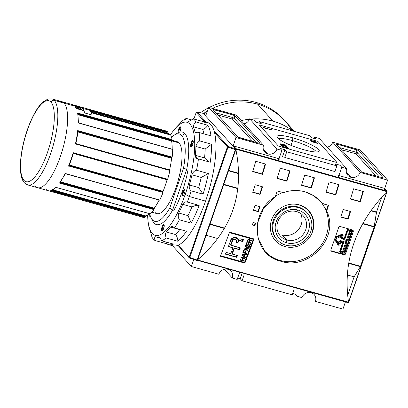 <?xml version="1.0" encoding="UTF-8"?>
<svg xmlns="http://www.w3.org/2000/svg" width="408" height="408" viewBox="0 0 408 408"><rect width="100%" height="100%" fill="white"/><g stroke="black" fill="none" stroke-linecap="round" stroke-linejoin="round"><path stroke-width="0.61" d="M237.686 278.006L240.241 278.725L242.092 280.77L292.21 294.856L294.173 289.18L292.21 294.856L242.092 280.77L244.061 275.094L242.092 280.77L240.241 278.725L242.255 272.911L240.241 278.725L237.686 278.006M311.075 292.674A7.339 6.854 137.8 0 0 301.986 297.605L297.1 296.228L295.244 294.183L292.689 293.464L295.244 294.183L297.1 296.228L301.986 297.605A7.339 6.854 -42.2 0 1 311.075 292.674A7.339 6.854 -42.2 0 1 315.435 301.385L342.934 309.111L345.428 301.91L342.934 309.111L315.435 301.385A7.339 6.854 -42.2 0 0 314.15 294.566M224.375 269.26L232.315 278.021L237.206 279.398L239.7 272.192L237.206 279.398L232.315 278.021L224.375 269.26M231.03 271.208A7.339 6.854 -42.2 0 1 232.315 278.021A7.339 6.854 -42.2 0 0 227.955 269.311A7.339 6.854 137.8 0 0 218.872 274.247A7.339 6.854 -42.2 0 1 227.955 269.311M191.367 266.516L193.8 259.493L191.367 266.516L218.872 274.247L191.367 266.516L172.543 245.733L191.367 266.516M206.152 235.289L217.663 238.522L206.152 235.289M230.989 244.989L230.576 244.871L230.989 244.989M231.703 255.933A4.07 3.805 -42.2 0 1 231.668 255.658A4.07 3.805 -42.2 0 0 231.703 255.933M231.938 253.761A4.07 3.805 -42.2 0 1 232.861 252.353A4.07 3.805 -42.2 0 0 231.938 253.761M232.387 256.127A3.335 3.116 -42.2 0 1 232.29 255.836A3.335 3.116 137.8 0 0 232.387 256.127M209.931 224.369L224.359 228.424L209.931 224.369M223.676 184.681L237.772 188.644L223.676 184.681M228.485 170.794L238.547 173.624L228.485 170.794M281.872 150.414L278.353 160.563L281.872 150.414L280.015 148.369L281.872 150.414L276.981 149.037L281.872 150.414M233.029 146.212L236.033 137.532L263.537 145.263A7.339 6.854 137.8 0 0 264.817 152.077A7.339 6.854 137.8 0 0 267.898 153.974A7.339 6.854 137.8 0 0 276.981 149.037L249.625 118.84L254.51 120.212L249.625 118.84A7.339 6.854 -42.2 0 1 244.117 123.828A7.339 6.854 137.8 0 0 249.625 118.84L276.981 149.037A7.339 6.854 137.8 0 1 267.898 153.974A7.339 6.854 -42.2 0 1 263.537 145.263L236.176 115.061L208.677 107.335L236.176 115.061L263.537 145.263L236.033 137.532L208.677 107.335L236.033 137.532L233.029 146.212M262.854 173.007A4.07 3.805 -42.2 0 1 262.502 172.752A4.07 3.805 -42.2 0 0 262.854 173.007M264.614 165.821A4.07 3.805 -42.2 0 1 265.062 165.755A4.07 3.805 -42.2 0 0 264.614 165.821M263.094 172.217A3.335 3.116 -42.2 0 1 262.747 171.957A3.335 3.116 137.8 0 0 263.094 172.217M264.455 166.337A3.335 3.116 -42.2 0 1 264.909 166.265A3.335 3.116 137.8 0 0 264.455 166.337M346.652 168.621L319.296 138.419L314.405 137.047L319.296 138.419L346.652 168.621A7.339 6.854 137.8 0 0 347.937 175.435A7.339 6.854 137.8 0 0 351.013 177.332A7.339 6.854 137.8 0 0 360.096 172.4L387.6 180.127L360.244 149.93L387.6 180.127L384.647 188.654L387.6 180.127L360.096 172.4L332.739 142.198A7.339 6.854 -42.2 0 1 327.236 147.186A7.339 6.854 137.8 0 0 332.739 142.198L360.244 149.93L332.739 142.198L360.096 172.4A7.339 6.854 137.8 0 1 351.013 177.332A7.339 6.854 -42.2 0 1 346.652 168.621L341.761 167.244L338.247 177.398L341.761 167.244L346.652 168.621M316.261 139.092L314.405 137.047L313.925 138.434L314.405 137.047L316.261 139.092L311.37 137.72L309.519 135.67L259.401 121.589L309.519 135.67L311.37 137.72L316.261 139.092M261.258 123.634L259.401 121.589L258.922 122.976L259.401 121.589L261.258 123.634L256.367 122.262L261.258 123.634M256.367 122.262L254.51 120.212L256.367 122.262M280.015 148.369L284.906 149.741L286.758 151.786L336.875 165.872L334.907 171.549L284.794 157.463L334.907 171.549L336.875 165.872L335.019 163.827L336.875 165.872L286.758 151.786L284.794 157.463L286.758 151.786L284.906 149.741L282.499 156.687L284.906 149.741L280.015 148.369M339.91 165.199L335.019 163.827L339.91 165.199L341.761 167.244L339.91 165.199M311.799 141.714L318.077 143.611L311.799 141.714M286.13 145.493L284.662 145.421L279.939 143.759L282.52 144.335L282.382 144.728L282.52 144.335L283.861 144.519L286.13 145.493L284.662 145.421L279.939 143.759L283.861 144.519L286.181 145.61M282.025 145.763L283.371 146.253L281.428 145.401L282.616 145.437L283.953 146.12L285.274 146.13L287.615 147.135L286.288 147.089L286.906 146.931L285.432 146.314L282.127 145.595L283.371 146.253L281.428 145.401L285.274 146.13L287.666 147.247M286.86 147.227L286.906 146.931L285.432 146.314L282.127 145.595M292.796 137.833A22.302 4.024 19.1 0 0 277.18 137.256A22.302 4.024 19.1 0 0 303.481 149.624A22.302 4.024 19.1 0 0 318.612 151.603A22.302 4.024 19.1 0 0 292.796 137.833A22.302 4.024 -160.9 0 1 318.566 149.471A22.302 4.024 -160.9 0 1 303.481 149.624A22.302 4.024 -160.9 0 1 277.71 137.991A22.302 4.024 -160.9 0 1 292.796 137.833L292.602 140.643A19.951 3.601 19.1 0 0 278.832 139.011A19.951 3.601 -160.9 0 1 292.602 140.643A19.951 3.601 19.1 0 1 316.231 151.96A19.951 3.601 19.1 0 0 292.602 140.643L290.975 145.34M287.834 149.058L288.038 148.18L287.013 147.579L285.518 147.466L284.983 146.875L287.247 147.512L288.731 148.364L288.629 148.65L288.731 148.364C288.91 148.782 288.094 148.736 286.278 148.216L282.474 146.62C282.239 146.309 282.662 146.283 283.749 146.543L284.095 146.768L283.183 146.819L286.085 148.028C287.497 148.441 288.145 148.492 288.038 148.18L287.013 147.579L285.518 147.466L284.983 146.875L287.247 147.512L288.808 148.553M288.731 148.364C288.91 148.782 288.094 148.736 286.278 148.216L282.397 146.446M282.871 147.441L283.127 146.701L286.085 148.028C287.497 148.441 288.145 148.492 288.038 148.18M280.423 144.294L287.033 146.559L280.423 144.294M263.497 127.617L272.131 130.111L265.465 128.234L267.158 129.066L266.144 128.78L263.349 127.454L271.901 129.856L265.465 128.234L267.158 129.066L263.497 127.617M312.701 141.581L317.603 143.091L311.493 141.372L315.415 141.8L310.508 140.291L316.623 142.004L312.701 141.581L317.603 143.091L311.493 141.372L315.415 141.8L310.508 140.291L316.623 142.004L312.701 141.581M239.414 137.746L258.973 143.244L237.874 137.052L212.945 109.533L237.874 137.052L239.414 137.746M212.945 109.533L233.407 115.02L213.848 109.523L213.598 110.252L213.848 109.523L212.945 109.533M233.407 115.02L234.947 115.714L259.876 143.234L234.947 115.714L234.09 118.198L234.947 115.714L233.407 115.02L232.545 117.499L215.934 112.832L232.545 117.499L233.407 115.02M259.876 143.234L258.973 143.244L259.876 143.234M205.668 116.015L208.677 107.335L205.668 116.015M356.857 149.716L337.304 144.218L358.403 150.409L383.331 177.929L358.403 150.409L357.541 152.893L358.403 150.409L356.857 149.716L356 152.194L339.39 147.528L356 152.194A1.336 0.413 -74.3 0 0 355.888 153.785L376.176 176.179L355.888 153.785L341.363 149.705L355.888 153.785A1.336 1.244 -42.2 0 0 357.541 152.893L356 152.194L356.857 149.716M383.331 177.929L362.87 172.441L383.331 177.929M362.87 172.441L361.33 171.748L336.401 144.228L361.33 171.748L362.87 172.441M336.401 144.228L337.304 144.218L337.049 144.947L337.304 144.218L336.401 144.228M347.361 274.972L354.103 276.864L347.692 295.377L354.103 276.864L347.692 295.377L354.103 276.864L360.376 266.654L354.103 276.864L347.361 274.972M348.697 263.369L360.376 266.654L348.697 263.369M352.655 230.851L344.923 253.174L352.655 230.851M374.121 226.965L360.376 266.654L374.121 226.965L362.717 223.757L374.121 226.965L376.436 212.374L374.121 226.965M370.908 210.819L376.436 212.374L381.638 197.339L376.564 212.007L374.248 226.598L360.504 266.281L374.248 226.598L376.564 212.007L381.638 197.339L376.436 212.374L370.908 210.819M384.086 190.276L384.622 188.736L384.086 190.276M231.509 243.607L231.096 243.494L231.509 243.607M339.624 253.179L339.497 253.536L339.624 253.179M312.191 231.494A22.42 20.941 137.8 0 0 308.27 210.671A22.42 20.941 137.8 0 0 292.628 204.107A22.42 20.941 -42.2 0 1 312.191 231.494M343.306 254.113A1.336 1.244 -42.2 0 1 342.817 254.077L331.209 250.813L342.817 254.077A1.336 1.244 -42.2 0 0 343.306 254.113M352.14 229.872A1.336 1.244 -42.2 0 1 352.196 230.857L344.464 253.179L352.196 230.857A1.336 1.244 -42.2 0 0 352.14 229.872M273.839 221.238A20.15 18.824 137.8 0 0 285.814 245.152A20.15 18.824 137.8 0 0 310.753 231.611A20.15 18.824 -42.2 0 0 298.784 207.697A20.15 18.824 -42.2 0 0 273.839 221.238A20.15 18.824 137.8 0 0 277.364 239.955A20.15 18.824 137.8 0 0 295.841 245.254A20.15 18.824 137.8 0 0 310.753 231.611A20.15 18.824 137.8 0 0 307.229 212.899A20.15 18.824 137.8 0 0 288.752 207.596A20.15 18.824 137.8 0 0 273.839 221.238L273.202 220.534A20.15 18.824 137.8 0 1 288.354 206.831A20.15 18.824 137.8 0 1 306.908 212.553A20.15 18.824 137.8 0 0 306.592 212.191A20.15 18.824 137.8 0 0 288.114 206.892A20.15 18.824 137.8 0 0 273.202 220.534A20.15 18.824 137.8 0 0 276.726 239.251M286.625 242.806A17.626 16.463 -42.2 0 1 276.155 221.891A17.626 16.463 -42.2 0 1 297.968 210.049A17.626 16.463 -42.2 0 1 308.438 230.964A17.626 16.463 -42.2 0 1 286.625 242.806A17.626 16.463 -42.2 0 1 276.155 221.891A17.626 16.463 -42.2 0 1 297.968 210.049L296.647 211.609A15.274 14.27 -42.2 0 1 303.052 215.552A15.274 14.27 -42.2 0 1 303.945 233.32A15.274 14.27 -42.2 0 1 286.819 240.001A15.274 14.27 -42.2 0 1 280.413 236.059A15.274 14.27 -42.2 0 1 279.521 218.29A15.274 14.27 -42.2 0 1 296.647 211.609A15.274 14.27 137.8 0 0 277.746 221.876A15.274 14.27 137.8 0 0 286.819 240.001L286.625 242.806A17.626 16.463 -42.2 0 0 308.438 230.964A17.626 16.463 -42.2 0 0 297.968 210.049M282.27 234.977A15.274 14.27 -42.2 0 0 298.299 229.76A15.274 14.27 -42.2 0 0 300.451 213.333A15.274 14.27 -42.2 0 1 298.299 229.76A15.274 14.27 -42.2 0 1 282.27 234.977L286.819 240.001A15.274 14.27 -42.2 0 0 305.725 229.735A15.274 14.27 -42.2 0 0 296.647 211.609M282.474 146.62C282.239 146.309 282.662 146.283 283.749 146.543L284.095 146.768L283.183 146.819M280.643 143.953L282.367 144.437L281.316 143.973L280.577 144.146L281.316 143.973L282.367 144.437L280.531 144.121M282.326 144.713L282.367 144.437M283.075 144.641L285.421 145.294L284.014 144.697L283.019 144.809L284.014 144.697L285.421 145.294L282.968 144.779M285.37 145.595L285.421 145.294M206.157 116.153A0.536 0.5 137.8 0 0 205.816 116.173A0.536 0.5 -42.2 0 1 206.157 116.153M203.189 113.409L206.305 114.179L203.189 113.409L203.709 113.45L205.77 115.724L203.709 113.45M284.891 246.544A22.42 20.941 137.8 0 0 310.029 236.737A22.42 20.941 137.8 0 0 308.718 210.656A22.42 20.941 137.8 0 0 299.319 204.872A22.42 20.941 137.8 0 0 274.181 214.674A22.42 20.941 137.8 0 0 275.492 240.756A22.42 20.941 137.8 0 0 284.891 246.544A22.42 20.941 -42.2 0 1 271.57 219.938A22.42 20.941 -42.2 0 1 299.319 204.872A22.42 20.941 -42.2 0 1 312.64 231.479A22.42 20.941 -42.2 0 1 284.891 246.544M308.458 210.375A22.42 20.941 -42.2 0 1 313.257 221.631A22.42 20.941 137.8 0 0 308.458 210.375M280.077 260.431A37.363 34.904 137.8 0 0 321.795 244.367A37.363 34.904 137.8 0 0 320.204 201.078A37.363 34.904 137.8 0 1 321.795 244.367A37.363 34.904 137.8 0 1 280.077 260.431A37.363 34.904 137.8 0 1 264.838 251.251A37.363 34.904 137.8 0 0 280.077 260.431L280.811 261.242L272.279 257.53L265.251 251.716L258.08 238.491L257.56 222.967L263.69 208.054L275.359 196.59A400.319 123.175 -74.3 0 0 277.18 190.924L283.33 192.653C290.506 190.128 297.682 189.842 304.863 191.786L313.441 195.554L320.637 201.547L322.371 203.623L326.696 211.018C339.879 237.706 308.718 270.754 280.811 261.242C252.052 254.867 248.9 212.15 275.359 196.59A400.319 123.175 -74.3 0 0 277.18 190.924L283.33 192.653C290.506 190.128 297.682 189.842 304.863 191.786C311.982 193.851 317.822 197.793 322.371 203.623L328.517 205.351A400.319 123.175 105.7 0 1 326.696 211.018C339.879 237.706 308.718 270.754 280.811 261.242M223.803 184.314L237.818 188.256L223.803 184.314M210.059 224.002L224.563 228.077L210.059 224.002M244.514 262.431L221.167 255.872L244.514 262.431A400.319 123.175 -74.3 0 0 253.271 239.353A400.319 123.175 105.7 0 1 244.514 262.431M229.923 232.79L253.271 239.353L229.923 232.79M249.502 246.718A400.319 123.175 -74.3 0 0 250.578 243.841L250.114 243.709A400.319 123.175 105.7 0 1 249.232 246.07L247.886 245.692A400.319 123.175 -74.3 0 0 248.691 243.535L248.227 243.408A400.319 123.175 105.7 0 1 247.421 245.565L246.177 245.213A400.319 123.175 -74.3 0 0 247.044 242.903L246.575 242.77A400.319 123.175 105.7 0 1 245.519 245.596L249.502 246.718L245.519 245.596A400.319 123.175 -74.3 0 0 246.575 242.77L247.044 242.903A400.319 123.175 105.7 0 1 246.177 245.213L247.421 245.565A400.319 123.175 -74.3 0 0 248.227 243.408L248.691 243.535A400.319 123.175 105.7 0 1 247.886 245.692L249.232 246.07A400.319 123.175 -74.3 0 0 250.114 243.709L250.578 243.841A400.319 123.175 105.7 0 1 249.502 246.718L245.611 245.356L249.502 246.718M245.193 252.807A400.319 123.175 -74.3 0 0 245.876 251.017L245.412 250.889A400.319 123.175 105.7 0 1 244.729 252.674L243.489 252.328A400.319 123.175 -74.3 0 0 244.264 250.282L243.8 250.155A400.319 123.175 105.7 0 1 242.826 252.705L246.809 253.827A400.319 123.175 -74.3 0 0 247.003 253.317L245.193 252.807L247.003 253.317A400.319 123.175 105.7 0 1 246.809 253.827L242.826 252.705A400.319 123.175 -74.3 0 0 243.8 250.155L244.264 250.282A400.319 123.175 105.7 0 1 243.489 252.328L244.729 252.674A400.319 123.175 -74.3 0 0 245.412 250.889L245.876 251.017A400.319 123.175 105.7 0 1 245.193 252.807L244.871 252.45L245.193 252.807M242.296 260.166A400.319 123.175 -74.3 0 0 243.066 258.188L244.928 258.713A400.319 123.175 -74.3 0 0 245.126 258.203L241.143 257.086A400.319 123.175 105.7 0 1 240.944 257.591L242.602 258.06A400.319 123.175 105.7 0 1 241.832 260.039L240.174 259.57A400.319 123.175 105.7 0 1 239.975 260.08L243.959 261.197A400.319 123.175 -74.3 0 0 244.157 260.692L242.296 260.166L244.157 260.692A400.319 123.175 105.7 0 1 243.959 261.197L239.975 260.08A400.319 123.175 -74.3 0 0 240.174 259.57L241.832 260.039A400.319 123.175 -74.3 0 0 242.602 258.06L240.944 257.591A400.319 123.175 -74.3 0 0 241.143 257.086L245.126 258.203A400.319 123.175 105.7 0 1 244.928 258.713L243.066 258.188A400.319 123.175 105.7 0 1 242.296 260.166L241.975 259.814L242.296 260.166M236.584 240.557L236.013 239.654L233.764 239.21L233.167 239.639L232.341 241.398A400.319 123.175 105.7 0 1 230.872 245.3L230.551 244.943A398.988 122.767 -74.3 0 0 232.019 241.046A398.988 122.767 -74.3 0 1 230.551 244.943L240.317 247.952A400.319 123.175 105.7 0 1 239.639 249.747L234.421 248.278A400.319 123.175 105.7 0 1 232.188 254.097L231.866 253.74A398.988 122.767 -74.3 0 0 234.1 247.921A398.988 122.767 -74.3 0 1 231.866 253.74L237.405 255.561A400.319 123.175 105.7 0 1 236.716 257.341L225.456 254.179A400.319 123.175 -74.3 0 0 226.144 252.399L230.729 253.689A400.319 123.175 -74.3 0 0 232.963 247.87L232.642 247.513A398.988 122.767 105.7 0 1 232.55 247.753A398.988 122.767 105.7 0 0 232.642 247.513L228.47 246.34L232.963 247.87L228.378 246.58A400.319 123.175 -74.3 0 0 230.204 241.745L233.044 237.578L237.828 238.634L238.083 239.669C238.955 238.802 240.011 238.609 241.245 239.083L243.413 239.695A400.319 123.175 105.7 0 1 242.745 241.5L240.587 240.893C239.567 240.49 238.818 240.781 238.333 241.766L237.823 242.969L236.064 242.474L236.538 240.22L236.013 239.654L234.187 239.159L233.167 239.639L232.341 241.398A400.319 123.175 105.7 0 1 230.872 245.3L240.317 247.952A400.319 123.175 105.7 0 1 239.639 249.747L234.421 248.278A400.319 123.175 105.7 0 1 232.188 254.097L237.405 255.561A400.319 123.175 105.7 0 1 236.716 257.341L225.456 254.179A400.319 123.175 -74.3 0 0 226.144 252.399L230.729 253.689A400.319 123.175 -74.3 0 0 232.963 247.87L228.378 246.58A400.319 123.175 -74.3 0 0 230.204 241.745C230.204 237.522 236.977 235.503 238.083 239.669L238.553 239.129L240.103 238.894L243.413 239.695A400.319 123.175 105.7 0 1 242.745 241.5L239.379 240.74L238.507 241.449L237.823 242.969L236.064 242.474L236.467 241.24M245.285 257.795A400.319 123.175 -74.3 0 0 245.489 257.264L244.448 256.54A400.319 123.175 -74.3 0 0 245.05 254.98L246.391 254.918A400.319 123.175 -74.3 0 0 246.595 254.388L242.066 254.684A400.319 123.175 105.7 0 1 241.847 255.265L245.285 257.795L241.847 255.265A400.319 123.175 -74.3 0 0 242.066 254.684L246.595 254.388A400.319 123.175 105.7 0 1 246.391 254.918L245.05 254.98A400.319 123.175 105.7 0 1 244.448 256.54L245.489 257.264A400.319 123.175 105.7 0 1 245.285 257.795L241.526 254.908L245.285 257.795M245.147 249.171L248.992 248.084A400.319 123.175 -74.3 0 0 249.196 247.534L245.213 246.417A400.319 123.175 105.7 0 1 245.019 246.927L248.13 247.804L244.28 248.895A400.319 123.175 105.7 0 1 244.071 249.436L248.054 250.558A400.319 123.175 -74.3 0 0 248.248 250.043L245.147 249.171L248.248 250.043A400.319 123.175 105.7 0 1 248.054 250.558L244.071 249.436A400.319 123.175 -74.3 0 0 244.28 248.895L248.13 247.804L245.019 246.927A400.319 123.175 -74.3 0 0 245.213 246.417L249.196 247.534A400.319 123.175 105.7 0 1 248.992 248.084L245.147 249.171L244.826 248.819L245.147 249.171M249.497 241.516L251.884 240.317A400.319 123.175 -74.3 0 0 252.103 239.72L249.808 240.608L249.721 239.669L249.104 239.216L247.498 240.286A400.319 123.175 105.7 0 1 246.865 242L250.849 243.117A400.319 123.175 -74.3 0 0 251.037 242.607L249.278 242.112A400.319 123.175 -74.3 0 0 249.497 241.516A400.319 123.175 105.7 0 1 249.278 242.112L251.037 242.607A400.319 123.175 105.7 0 1 250.849 243.117L246.865 242A400.319 123.175 -74.3 0 0 247.498 240.286L247.947 239.481L248.64 239.175L249.721 239.669L249.808 240.608L252.103 239.72A400.319 123.175 105.7 0 1 251.884 240.317L250.196 240.817L249.497 241.516L249.181 241.164A398.988 122.767 105.7 0 1 248.957 241.755L249.278 242.112L248.957 241.755A398.988 122.767 105.7 0 0 249.181 241.164L249.497 241.516M198.12 258.483L198.895 258.703L198.12 258.483M231.642 242.046L232.055 242.163L231.642 242.046M250.456 247.335L250.869 247.452L250.456 247.335M233.039 146.227A0.536 0.5 -42.2 0 1 233.641 145.982L279.358 158.829L233.641 145.982A0.536 0.5 137.8 0 0 233.039 146.227M278.72 160.665L279.358 158.829L278.72 160.665M384.571 188.68A0.536 0.5 -42.2 0 1 384.55 188.94A0.536 0.5 137.8 0 0 384.234 188.302L338.518 175.455L337.88 177.291L338.518 175.455L384.234 188.302A0.536 0.5 -42.2 0 1 384.458 188.44L386.968 191.219M228.613 170.427L238.537 173.216L228.613 170.427M371.147 210.482L376.564 212.007L371.147 210.482M387.008 191.653L348.549 302.67L197.492 259.962L235.855 149.185L386.881 191.632L387.085 191.388L348.549 302.67L386.881 191.632L235.855 149.185L235.763 148.859L235.441 149.058L235.763 148.859L235.875 149.456C244.586 193.412 231.856 230.183 197.676 259.763C231.856 230.183 244.586 193.412 235.875 149.456L197.676 259.763L197.227 260.141L348.029 302.629L197.441 260.309L197.135 259.687L197.227 260.141L348.519 302.16C342.623 261.314 355.358 224.543 386.718 191.847C355.358 224.543 342.623 261.314 348.519 302.16L387.085 191.388L386.682 191.005L236.089 148.685L233.641 145.982L236.089 148.685L235.763 148.859L386.682 191.005L387.085 191.388L384.234 188.302L386.682 191.005M254.021 238.96A400.319 123.175 105.7 0 1 244.851 263.124L220.407 256.255A400.319 123.175 -74.3 0 0 229.571 232.091L254.021 238.96A400.319 123.175 105.7 0 1 244.851 263.124L220.407 256.255A400.319 123.175 -74.3 0 0 229.571 232.091L254.021 238.96M254.776 225.665L252.333 224.981A400.319 123.175 -74.3 0 0 253.205 222.513L255.648 223.201A400.319 123.175 105.7 0 1 254.776 225.665L252.333 224.981A400.319 123.175 -74.3 0 0 253.205 222.513L255.648 223.201A400.319 123.175 105.7 0 1 254.776 225.665L254.454 225.313A398.988 122.767 -74.3 0 0 255.245 223.089A398.988 122.767 -74.3 0 1 254.454 225.313L252.414 224.742L254.454 225.313M258.295 211.701L253.404 210.324A400.319 123.175 -74.3 0 0 255.097 205.336L259.988 206.713A400.319 123.175 105.7 0 1 258.295 211.701L253.404 210.324A400.319 123.175 -74.3 0 0 255.097 205.336L259.988 206.713A400.319 123.175 105.7 0 1 258.295 211.701L257.973 211.349A398.988 122.767 -74.3 0 0 259.585 206.601A398.988 122.767 -74.3 0 1 257.973 211.349L253.485 210.084L257.973 211.349M348.07 219.121L340.736 217.056A400.319 123.175 -74.3 0 0 343.189 209.477L350.523 211.538A400.319 123.175 105.7 0 1 348.07 219.121L340.736 217.056A400.319 123.175 -74.3 0 0 343.189 209.477L350.523 211.538A400.319 123.175 105.7 0 1 348.07 219.121L347.754 218.764A398.988 122.767 -74.3 0 0 350.125 211.426A398.988 122.767 -74.3 0 1 347.754 218.764L340.818 216.816L347.754 218.764M260.064 194.386L252.731 192.326A400.319 123.175 -74.3 0 0 255.179 184.742L262.512 186.803A400.319 123.175 105.7 0 1 260.064 194.386L252.731 192.326A400.319 123.175 -74.3 0 0 255.179 184.742L262.512 186.803A400.319 123.175 105.7 0 1 260.064 194.386L259.743 194.035A398.988 122.767 -74.3 0 0 262.115 186.691A398.988 122.767 -74.3 0 1 259.743 194.035L252.812 192.086L259.743 194.035M360.233 201.802L350.457 199.053A400.319 123.175 -74.3 0 0 353.583 188.787L363.36 191.536A400.319 123.175 105.7 0 1 360.233 201.802L350.457 199.053A400.319 123.175 -74.3 0 0 353.583 188.787L363.36 191.536A400.319 123.175 105.7 0 1 360.233 201.802L359.912 201.445A398.988 122.767 -74.3 0 0 362.962 191.423A398.988 122.767 -74.3 0 1 359.912 201.445L350.528 198.808L359.912 201.445M335.784 194.927L326.007 192.183A400.319 123.175 -74.3 0 0 329.134 181.917L338.915 184.666A400.319 123.175 105.7 0 1 335.784 194.927L326.007 192.183A400.319 123.175 -74.3 0 0 329.134 181.917L338.915 184.666A400.319 123.175 105.7 0 1 335.784 194.927L335.463 194.575A398.988 122.767 -74.3 0 0 338.518 184.554A398.988 122.767 -74.3 0 1 335.463 194.575L326.084 191.939L335.463 194.575M262.446 174.318L252.669 171.569A400.319 123.175 -74.3 0 0 255.796 161.308L265.572 164.057A400.319 123.175 105.7 0 1 262.446 174.318L252.669 171.569A400.319 123.175 -74.3 0 0 255.796 161.308L265.572 164.057A400.319 123.175 105.7 0 1 262.446 174.318L262.125 173.966A398.988 122.767 -74.3 0 0 265.18 163.945A398.988 122.767 -74.3 0 1 262.125 173.966L252.746 171.329L262.125 173.966M286.895 181.188L277.114 178.439A400.319 123.175 -74.3 0 0 280.24 168.178L290.022 170.927A400.319 123.175 105.7 0 1 286.895 181.188L277.114 178.439A400.319 123.175 -74.3 0 0 280.24 168.178L290.022 170.927A400.319 123.175 105.7 0 1 286.895 181.188L286.574 180.836A398.988 122.767 -74.3 0 0 289.624 170.814A398.988 122.767 -74.3 0 1 286.574 180.836L277.19 178.199L286.574 180.836M311.34 188.057L301.563 185.309A400.319 123.175 -74.3 0 0 304.689 175.047L314.466 177.796A400.319 123.175 105.7 0 1 311.34 188.057L301.563 185.309A400.319 123.175 -74.3 0 0 304.689 175.047L314.466 177.796A400.319 123.175 105.7 0 1 311.34 188.057L311.018 187.706A398.988 122.767 -74.3 0 0 314.073 177.684A398.988 122.767 -74.3 0 1 311.018 187.706L301.634 185.069L311.018 187.706M338.635 227.445A400.319 123.175 105.7 0 1 330.903 249.773A400.319 123.175 -74.3 0 0 338.635 227.445L340.277 226.537L352.502 229.974L340.277 226.537L339.165 226.741L338.635 227.445M352.502 229.974L353.17 230.464L353.303 231.571A400.319 123.175 105.7 0 1 345.571 253.893A400.319 123.175 -74.3 0 0 353.303 231.571L352.272 230.428L353.303 231.571L353.17 230.464L352.502 229.974M345.571 253.893L343.913 254.776L331.689 251.343L343.913 254.776L342.587 253.317L343.913 254.776L345.03 254.587L345.571 253.893L344.592 252.812L345.571 253.893M331.689 251.343L331.021 250.859L330.903 249.773L331.021 250.859L331.689 251.343L330.847 250.415L331.689 251.343M362.911 223.411L374.248 226.598L362.911 223.411M348.764 262.981L360.504 266.281L348.764 262.981M348.702 302.282L348.549 302.67L348.029 302.629M275.584 195.891L282.601 192.449L275.584 195.891M326.375 210.666A398.988 122.767 -74.3 0 0 328.119 205.239A398.988 122.767 -74.3 0 1 326.375 210.666L326.696 211.018A400.319 123.175 105.7 0 0 328.517 205.351L322.05 203.271L326.375 210.666M220.845 255.515L221.167 255.872L220.845 255.515M252.95 239.001L229.602 232.438L252.95 239.001M244.53 262.767L220.499 256.015L244.53 262.767A398.988 122.767 -74.3 0 0 253.613 238.843A398.988 122.767 -74.3 0 1 244.53 262.767L244.851 263.124M237.762 239.312L237.614 238.425L238.083 239.669L237.762 239.312L238.114 238.853M236.395 256.989L225.548 253.939L236.395 256.989A398.988 122.767 -74.3 0 0 236.992 255.449A398.988 122.767 -74.3 0 1 236.395 256.989L236.716 257.341M239.317 249.39L234.1 247.921L239.317 249.39A398.988 122.767 -74.3 0 0 239.909 247.84A398.988 122.767 -74.3 0 1 239.317 249.39L239.639 249.747M236.227 239.894L235.222 239.093L233.458 238.848L232.881 239.241L232.019 241.046L232.881 239.241L233.458 238.848L236.038 239.562M242.423 241.143L238.904 240.424L237.502 242.617L236.145 242.235L237.502 242.617L238.017 241.409C238.501 240.424 239.251 240.134 240.266 240.536L242.423 241.143A398.988 122.767 -74.3 0 0 243.005 239.578A398.988 122.767 -74.3 0 1 242.423 241.143L242.745 241.5M242.745 257.836L243.066 258.188L242.745 257.836A398.988 122.767 105.7 0 1 241.975 259.814A398.988 122.767 105.7 0 0 242.745 257.836L244.928 258.713L242.745 257.836M243.744 260.574A398.988 122.767 105.7 0 1 243.637 260.845L240.072 259.84L243.637 260.845A398.988 122.767 105.7 0 0 243.744 260.574M242.281 257.703L242.602 258.06L241.036 257.356L242.281 257.703M244.708 258.086A398.988 122.767 105.7 0 1 244.606 258.356A398.988 122.767 105.7 0 0 244.708 258.086M245.126 257.014A398.988 122.767 105.7 0 1 244.958 257.443A398.988 122.767 105.7 0 0 245.126 257.014M246.126 254.419A398.988 122.767 105.7 0 1 246.07 254.566L246.391 254.918L246.07 254.566L244.729 254.623L245.05 254.98L244.729 254.623A398.988 122.767 105.7 0 1 244.127 256.183L244.448 256.54L244.127 256.183A398.988 122.767 105.7 0 0 244.729 254.623L246.07 254.566A398.988 122.767 105.7 0 0 246.126 254.419M243.046 255.51L242.372 255.092L244.525 255A400.319 123.175 105.7 0 1 244.04 256.255L242.051 254.735L242.372 255.092L244.525 255A400.319 123.175 105.7 0 1 244.04 256.255L243.046 255.51M244.203 254.643L244.525 255L244.203 254.643L242.051 254.735L242.969 254.709L243.29 255.066L242.969 254.709L244.203 254.643M245.463 250.905A398.988 122.767 105.7 0 1 244.871 252.45A398.988 122.767 105.7 0 0 245.463 250.905M246.595 253.2A398.988 122.767 105.7 0 1 246.488 253.47L246.809 253.827L242.918 252.465L246.488 253.47A398.988 122.767 105.7 0 0 246.595 253.2M243.856 250.17A398.988 122.767 105.7 0 1 243.168 251.971L243.489 252.328L243.168 251.971A398.988 122.767 105.7 0 0 243.856 250.17M248.671 247.727L248.992 248.084L248.671 247.727L244.826 248.819L248.671 247.727A398.988 122.767 105.7 0 0 248.783 247.421A398.988 122.767 105.7 0 1 248.671 247.727M247.84 249.931A398.988 122.767 105.7 0 1 247.733 250.201L248.054 250.558L244.162 249.201L247.733 250.201A398.988 122.767 105.7 0 0 247.84 249.931M247.809 247.447L248.13 247.804L245.111 246.692L247.809 247.447M250.17 243.724A398.988 122.767 105.7 0 1 249.186 246.361A398.988 122.767 105.7 0 0 250.17 243.724M246.631 242.786A398.988 122.767 105.7 0 1 245.861 244.861L246.177 245.213L245.861 244.861A398.988 122.767 105.7 0 0 246.631 242.786M248.283 243.423A398.988 122.767 105.7 0 1 247.564 245.341L247.886 245.692L247.564 245.341A398.988 122.767 105.7 0 0 248.283 243.423M250.527 240.256L251.563 239.96L251.884 240.317L251.563 239.96A398.988 122.767 105.7 0 0 251.603 239.858A398.988 122.767 105.7 0 1 251.563 239.96L250.527 240.256L250.844 240.613L250.527 240.256L249.711 240.536L249.181 241.164M250.629 242.49A398.988 122.767 105.7 0 1 250.527 242.765L246.952 241.76L250.527 242.765A398.988 122.767 105.7 0 0 250.629 242.49M249.426 239.358L249.487 240.256L249.808 240.608L249.4 239.307M248.778 239.46L248.146 239.409L247.656 240.037L247.977 240.389L248.916 239.736L249.201 239.904L248.778 239.46L249.222 240.878A400.319 123.175 105.7 0 1 248.814 241.98L247.518 241.618A400.319 123.175 -74.3 0 0 247.977 240.389L248.916 239.736L248.594 239.379L247.656 240.037A398.988 122.767 105.7 0 1 247.202 241.261L247.518 241.618A400.319 123.175 -74.3 0 0 247.977 240.389L247.656 240.037A398.988 122.767 105.7 0 1 247.202 241.261L248.814 241.98A400.319 123.175 105.7 0 0 249.222 240.878L249.339 240.174L248.916 239.736M197.146 260.039L235.37 149.654L235.416 148.854L235.37 149.654L228.006 147.191L228.225 146.446L214.047 130.795L228.225 146.446L189.781 257.57L197.146 260.039L235.37 149.654L227.399 146.89L214.577 132.738L228.006 147.191L189.577 258.075L189.781 257.57L189.174 257.275L227.399 146.89A0.668 0.622 -42.2 0 1 228.225 146.446A0.668 0.622 137.8 0 0 227.399 146.89L189.174 257.275L197.146 260.039M177.919 245.341L189.292 257.892A0.668 0.622 -42.2 0 1 189.174 257.275L178.24 245.198L189.174 257.275A0.668 0.622 137.8 0 0 189.572 258.065A0.668 0.622 -42.2 0 1 189.292 257.892L196.768 260.472L189.587 258.07M197.028 112.006A0.668 0.622 137.8 0 0 196.202 112.455L204.541 121.661L196.202 112.455A0.668 0.622 -42.2 0 1 197.028 112.006L206.193 122.125L197.028 112.006L203.276 113.373L235.416 148.854L228.225 146.446L235.416 148.854L203.276 113.373L197.028 112.006A0.668 0.362 -77.6 0 0 196.952 111.976A0.668 0.362 -77.6 0 0 196.84 111.981M45.925 189.21A44.702 13.755 -74.3 0 0 47.818 190.561L55.519 192.724A44.702 13.755 -74.3 0 0 57.028 193.02L64.362 195.08A44.702 13.755 105.7 0 1 62.852 194.789A44.702 13.755 -74.3 0 0 63.25 194.922A44.702 13.755 -74.3 0 0 64.362 195.08L57.028 193.02A44.702 13.755 105.7 0 1 55.916 192.862L63.25 194.922A44.702 13.755 -74.3 0 0 64.362 195.08L57.028 193.02A44.702 13.755 105.7 0 1 55.916 192.862L27.805 184.957A44.702 13.755 105.7 0 0 51.928 149.731A44.702 13.755 105.7 0 0 54.284 100.378A2.667 2.494 137.8 0 0 50.985 102.168A42.034 12.934 105.7 0 1 47.522 152.347A42.034 12.934 105.7 0 1 23.924 180.305A2.667 2.494 137.8 0 0 25.51 183.472A44.702 13.755 -74.3 0 0 50.607 153.745A44.702 13.755 -74.3 0 0 54.284 100.378L64.066 103.122A44.702 13.755 -74.3 0 1 60.384 156.488A44.702 13.755 -74.3 0 1 35.292 186.221M142.305 217.117A44.702 13.755 -74.3 0 0 145.151 217.25L145.386 216.77L145.151 217.25A44.702 13.755 105.7 0 1 142.703 217.25L63.25 194.922M60.032 182.723L59.527 183.07L154.005 209.625L154.173 209.039L154.005 209.625A44.702 13.755 105.7 0 1 150.409 213.884L150.409 213.884A44.702 13.755 -74.3 0 0 154.005 209.625L59.522 183.075L65.377 173.706A43.37 13.342 105.7 0 1 64.602 175.21A43.37 13.342 105.7 0 0 65.387 173.716L159.691 200.027A44.702 13.755 -74.3 0 0 163.067 192.515A44.702 13.755 105.7 0 1 159.691 200.027L65.209 173.471L159.538 200.18M77.872 131.182A44.304 13.632 105.7 0 1 75.75 143.698L77.903 131.126L77.698 130.57L77.872 131.182A44.304 13.632 105.7 0 1 75.75 143.698L75.439 143.942L169.917 170.498A44.702 13.755 105.7 0 1 167.662 179.25L167.438 179.591L167.662 179.25A44.702 13.755 -74.3 0 0 169.917 170.498L75.429 143.942L75.75 143.698L169.912 170.161L169.917 170.498L169.912 170.161M78.469 122.879L172.712 149.476A44.702 13.755 105.7 0 1 172.186 157.121L171.967 157.651L172.186 157.121A44.702 13.755 -74.3 0 0 172.712 149.476L78.229 122.925L172.681 149.328M91.244 112.736L170.697 135.063A44.702 13.755 105.7 0 1 172.049 139.577L171.911 140.163L172.049 139.577A44.702 13.755 -74.3 0 0 170.707 135.084L91.259 112.756A44.702 13.755 105.7 0 1 92.081 115.041L84.747 112.98A44.702 13.755 -74.3 0 0 83.926 110.696L76.265 108.528L76.373 108.824L76.265 108.528L83.91 110.675M80.524 106.937L80.488 107.411L80.524 106.937L72.802 104.759L80.504 106.922A44.702 13.755 -74.3 0 0 80.106 106.789L87.439 108.849A44.702 13.755 105.7 0 1 87.837 108.982L167.305 131.325L167.137 132.192L167.29 131.315L87.837 108.982A44.702 13.755 105.7 0 0 86.328 108.691A44.702 13.755 105.7 0 1 87.439 108.849A44.702 13.755 105.7 0 1 89.734 110.338A44.702 13.755 105.7 0 1 92.081 115.041L84.747 112.98A44.702 13.755 -74.3 0 0 82.401 108.278A44.702 13.755 -74.3 0 0 80.106 106.789L51.995 98.889A44.702 13.755 105.7 0 1 54.284 100.378M87.439 108.849L166.892 131.177A44.702 13.755 105.7 0 1 167.29 131.315A44.702 13.755 -74.3 0 0 166.479 131.085M167.137 132.192L167.122 132.682A43.37 13.342 105.7 0 1 168.754 133.906A43.37 13.342 105.7 0 1 169.361 134.681A43.37 13.342 -74.3 0 0 168.754 133.906A43.37 13.342 -74.3 0 0 167.122 132.682L90.336 111.098L167.122 132.682L167.137 132.192L89.847 110.471L167.137 132.192M80.356 107.799L80.488 107.411L80.356 107.799L74.919 106.274L80.356 107.799L80.335 108.288L80.356 107.799M80.335 108.288A43.37 13.342 105.7 0 1 81.972 109.517A43.37 13.342 105.7 0 1 82.579 110.293A43.37 13.342 -74.3 0 0 81.972 109.517A43.37 13.342 -74.3 0 0 80.335 108.288L75.424 106.906L80.335 108.288M171.61 141.03A43.37 13.342 105.7 0 1 172.191 149.185A43.37 13.342 -74.3 0 0 171.61 141.03L171.748 140.444L171.61 141.03L78.045 114.735L171.61 141.03M171.748 140.444L171.911 140.163L77.892 113.74L171.911 140.163L171.748 140.444L77.948 114.087L171.748 140.444M145.386 216.77L145.687 215.898L145.452 216.378L52.265 190.189L145.452 216.378L145.386 216.77L51.683 190.439L145.386 216.77M149.481 213.675A43.37 13.342 105.7 0 1 145.687 215.898A43.37 13.342 -74.3 0 0 149.481 213.675M154.173 209.039L154.316 208.167L154.153 208.748L60.292 182.371L154.153 208.748L154.173 209.039L60.124 182.611L154.173 209.039M159.135 200.068A43.37 13.342 105.7 0 1 154.316 208.167A43.37 13.342 -74.3 0 0 159.135 200.068M69.018 165.597L68.59 165.959L163.067 192.515L163.103 191.964M163.124 191.979L163.078 191.337L163.022 191.867L69.074 165.464L163.124 191.979L69.044 165.541L163.124 191.979M167.295 179.454L167.076 179.785A43.37 13.342 105.7 0 1 163.078 191.337A43.37 13.342 -74.3 0 0 167.076 179.785L73.323 153.439L73.185 153.005M169.616 169.917L169.616 169.917A43.37 13.342 -74.3 0 0 171.595 158.273A43.37 13.342 105.7 0 1 169.616 169.917L75.868 143.57L169.616 169.917M171.814 157.748L171.595 158.273L171.967 157.651L77.892 131.213L171.814 157.748M171.89 140.209L177.128 141.678A37.363 11.495 105.7 0 1 179.046 142.922A37.363 11.495 105.7 0 1 177.072 184.171A37.363 11.495 105.7 0 1 156.912 213.619L151.96 212.226M181.621 135.481A45.37 13.959 105.7 0 1 183.478 168.392L186.772 169.172L172.609 210.079L169.738 208.075L183.478 168.392A45.37 13.959 -74.3 0 0 181.621 135.481A45.37 13.959 -74.3 0 0 174.287 135.099A45.37 13.959 -74.3 0 0 171.523 137.338A45.37 13.959 105.7 0 1 181.621 135.481L184.926 133.686A48.037 14.78 105.7 0 1 186.772 169.172L172.609 210.079A48.037 14.78 105.7 0 1 156.468 224.584A48.037 14.78 105.7 0 1 152.561 220.804L151.057 217.76A45.37 13.959 -74.3 0 0 169.738 208.075A45.37 13.959 105.7 0 1 149.7 213.736A45.37 13.959 -74.3 0 0 151.057 217.76M174.287 135.099L177.164 133.283A48.037 14.78 105.7 0 1 182.463 132.09A48.037 14.78 105.7 0 1 184.926 133.686A48.037 14.78 -74.3 0 0 175.68 134.354M69.248 165.031L163.078 191.337L69.324 164.99A43.37 13.342 105.7 0 0 73.323 153.439L73.246 153.281M167.438 179.591L73.323 153.138L73.18 152.694L167.662 179.25L73.18 152.694L73.338 153.133L69.013 165.612L68.585 165.959A44.702 13.755 -74.3 0 0 73.18 152.694L73.318 153.138L73.18 152.694A44.702 13.755 -74.3 0 1 68.585 165.959L163.067 192.515M65.377 173.65L159.487 200.063M51.148 190.561L50.674 190.699L145.151 217.25L50.668 190.694A44.702 13.755 -74.3 0 0 55.927 187.333L150.409 213.884L56.075 187.41M55.927 187.333A44.702 13.755 -74.3 0 1 50.668 190.694L51.255 190.378M77.821 113.669L78.474 122.864M75.551 143.815L75.868 143.57A43.37 13.342 105.7 0 0 77.841 131.927L171.595 158.273L77.811 131.881M294.484 131.447L283.483 119.309A65.387 61.083 137.8 0 0 256.071 102.433A65.387 61.083 137.8 0 0 209.182 107.477A65.387 61.083 137.8 0 1 256.071 102.433A65.387 61.083 -42.2 0 1 284.274 120.197M208.503 107.824A65.387 61.083 137.8 0 0 200.476 112.746A65.387 61.083 137.8 0 1 208.503 107.824M194.381 117.606A65.387 61.083 137.8 0 0 193.117 118.759A65.387 61.083 137.8 0 1 194.381 117.606M273.008 121.13A65.387 61.083 -42.2 0 1 292.771 130.968A65.387 61.083 137.8 0 0 273.008 121.13A65.387 61.083 137.8 0 0 250.548 119.1A65.387 61.083 -42.2 0 1 273.008 121.13L256.071 102.433M249.487 119.202A65.387 61.083 137.8 0 0 241.215 120.62A65.387 61.083 -42.2 0 1 249.487 119.202M193.03 143.57L191.729 143.203A2.8 0.862 -74.3 0 1 193.208 141.265A2.8 0.862 -74.3 0 0 193.157 141.25A2.8 0.862 -74.3 0 0 191.729 143.203A2.8 0.862 -74.3 0 0 191.643 146.645A2.8 0.862 -74.3 0 0 191.694 146.651A2.8 0.862 105.7 0 1 191.729 143.203L191.112 142.928A3.335 1.025 -74.3 0 0 191.377 146.936A3.335 1.025 -74.3 0 0 192.714 144.692A3.335 1.025 -74.3 0 0 193.086 140.857A3.335 1.025 -74.3 0 0 191.112 142.928A3.335 1.025 105.7 0 1 192.984 140.709A3.335 1.025 105.7 0 1 192.714 144.692A3.335 1.025 -74.3 0 1 190.837 146.911A3.335 1.025 -74.3 0 1 191.112 142.928M147.64 215.016A58.716 18.064 -74.3 0 0 148.272 222.906A58.716 18.064 -74.3 0 0 185.237 194.341A58.716 18.064 -74.3 0 0 194.014 134.339A58.716 18.064 -74.3 0 0 174.593 129.254A58.716 18.064 -74.3 0 0 170.386 134.971A58.716 18.064 105.7 0 1 193.407 131.366A58.716 18.064 105.7 0 1 185.237 194.341A58.716 18.064 105.7 0 1 161.007 234.335A58.716 18.064 105.7 0 1 147.64 215.016M180.249 130.932A3.335 1.025 -74.3 0 0 180.622 127.102A3.335 1.025 -74.3 0 0 178.648 129.168A3.335 1.025 -74.3 0 0 178.179 132.707A3.335 1.025 -74.3 0 1 178.648 129.168A3.335 1.025 105.7 0 1 180.525 126.949A3.335 1.025 105.7 0 1 180.249 130.932A3.335 1.025 -74.3 0 1 179.744 132.11A3.335 1.025 -74.3 0 0 180.249 130.932M149.394 213.746A3.335 1.025 -74.3 0 0 149.904 216.954A3.335 1.025 -74.3 0 0 150.46 216.352A3.335 1.025 -74.3 0 1 149.236 216.709A3.335 1.025 -74.3 0 1 149.394 213.746M163.7 228.47A3.335 1.025 -74.3 0 0 164.077 224.635A3.335 1.025 -74.3 0 0 162.104 226.705A3.335 1.025 -74.3 0 0 162.369 230.714A3.335 1.025 -74.3 0 0 163.7 228.47A3.335 1.025 105.7 0 0 163.975 224.487A3.335 1.025 105.7 0 0 162.104 226.705A3.335 1.025 -74.3 0 0 161.828 230.688A3.335 1.025 -74.3 0 0 163.7 228.47M184.436 193.458A3.335 1.025 -74.3 0 0 184.814 189.628A3.335 1.025 -74.3 0 0 182.84 191.694A3.335 1.025 -74.3 0 0 183.105 195.707A3.335 1.025 -74.3 0 0 184.436 193.458A3.335 1.025 105.7 0 0 184.712 189.475A3.335 1.025 105.7 0 0 182.84 191.694A3.335 1.025 -74.3 0 0 182.565 195.677A3.335 1.025 -74.3 0 0 184.436 193.458M188.073 169.534A46.706 14.372 105.7 0 1 182.361 191.163A46.706 14.372 105.7 0 1 173.813 210.421A46.706 14.372 -74.3 0 0 182.361 191.163A46.706 14.372 105.7 0 0 188.073 169.534M180.566 129.81L179.265 129.443A2.8 0.862 -74.3 0 1 180.744 127.505A2.8 0.862 -74.3 0 0 180.698 127.49A2.8 0.862 -74.3 0 0 179.265 129.443A2.8 0.862 -74.3 0 0 178.862 132.401A2.8 0.862 105.7 0 1 179.265 129.443L178.648 129.168M164.021 227.348L162.721 226.981A2.8 0.862 -74.3 0 1 164.2 225.043A2.8 0.862 -74.3 0 0 164.149 225.027A2.8 0.862 -74.3 0 0 162.721 226.981A2.8 0.862 -74.3 0 0 162.634 230.423A2.8 0.862 -74.3 0 0 162.685 230.428A2.8 0.862 105.7 0 1 162.721 226.981L162.104 226.705M184.758 192.336L183.457 191.974A2.8 0.862 -74.3 0 1 184.936 190.036A2.8 0.862 -74.3 0 0 184.885 190.016A2.8 0.862 -74.3 0 0 183.457 191.974A2.8 0.862 -74.3 0 0 183.371 195.412A2.8 0.862 -74.3 0 0 183.421 195.422A2.8 0.862 105.7 0 1 183.457 191.974L182.84 191.694M148.869 226.695L148.798 226.022A60.047 18.477 -74.3 0 0 150.353 231.229L152.031 237.283A64.051 19.706 -74.3 0 0 154.923 240.47A64.051 19.706 105.7 0 1 152.031 237.283L150.353 231.229A60.047 18.477 -74.3 0 1 148.798 226.022L148.272 222.906M155.315 236.727L155.341 236.732C154.647 236.762 154.51 238.007 154.923 240.47L166.765 243.8A64.051 19.706 -74.3 0 0 168.514 244.601A64.051 19.706 -74.3 0 0 173.482 244.117A64.051 19.706 105.7 0 1 166.765 243.8L166.765 242.23L166.765 243.8L154.923 240.47C154.51 238.007 154.647 236.762 155.341 236.732A60.047 18.477 -74.3 0 0 155.637 236.824A60.047 18.477 -74.3 0 0 158.646 236.89L158.952 236.905M158.646 236.89L159.288 237.068L158.646 236.89C159.645 236.992 160.645 238.292 161.639 240.786A64.051 19.706 -74.3 0 0 166.082 237.946A64.051 19.706 105.7 0 1 161.639 240.786L173.482 244.117L161.639 240.786C160.645 238.292 159.645 236.992 158.646 236.89A60.047 18.477 -74.3 0 1 155.341 236.732M180.331 229.526L179.709 229.633A60.047 18.477 -74.3 0 1 175.542 234.575A60.047 18.477 -74.3 0 0 179.709 229.633L170.483 227.042A60.047 18.477 -74.3 0 1 166.316 231.979L175.542 234.575C176.817 235.946 177.613 238.18 177.929 241.271A64.051 19.706 -74.3 0 0 186.405 231.234A64.051 19.706 105.7 0 1 177.929 241.271L166.082 237.946C165.327 235.304 165.403 233.315 166.316 231.979L175.542 234.575C176.817 235.946 177.613 238.18 177.929 241.271L166.082 237.946C165.327 235.304 165.403 233.315 166.316 231.979A60.047 18.477 -74.3 0 0 170.483 227.042L172.482 226.364L174.558 227.904A64.051 19.706 -74.3 0 0 179.367 219.785A64.051 19.706 105.7 0 1 174.558 227.904L186.405 231.234L174.558 227.904L172.65 226.415M199.175 205.408C197.237 205.051 194.82 205.556 191.923 206.917A60.047 18.477 -74.3 0 1 188.006 215.628A60.047 18.477 -74.3 0 0 191.923 206.917L182.697 204.326A60.047 18.477 -74.3 0 1 178.781 213.037L188.006 215.628L191.214 223.115A64.051 19.706 -74.3 0 0 199.175 205.408A64.051 19.706 105.7 0 1 191.214 223.115L179.367 219.785C178.133 217.581 177.939 215.332 178.781 213.037L188.006 215.628L191.214 223.115L179.367 219.785C178.133 217.581 177.939 215.332 178.781 213.037A60.047 18.477 -74.3 0 0 182.697 204.326C183.86 202.149 185.405 201.399 187.328 202.077A64.051 19.706 -74.3 0 0 189.338 196.544A64.051 19.706 105.7 0 1 187.328 202.077L199.175 205.408L187.017 201.975M203.174 121.278A64.051 19.706 -74.3 0 0 201.261 121.049A64.051 19.706 105.7 0 1 204.923 122.079A64.051 19.706 -74.3 0 0 203.174 121.278L207.575 122.512A64.051 19.706 105.7 0 1 205.586 201.108A64.051 19.706 105.7 0 1 172.916 245.84L168.514 244.601M186.359 118.432A64.051 19.706 105.7 0 0 181.912 121.278L180.3 123.058L181.912 121.278A64.051 19.706 105.7 0 1 186.359 118.432L191.607 119.906L186.359 118.432C184.85 120.227 184.436 121.13 185.115 121.14L184.89 121.145M188.45 121.309L188.419 121.298C189.44 121.365 190.99 120.513 193.076 118.748L204.923 122.079L193.076 118.748A64.051 19.706 105.7 0 1 195.968 121.941L207.81 125.266L195.968 121.941C194.029 123.879 193.178 125.501 193.407 126.801C193.178 125.501 194.029 123.879 195.968 121.941A64.051 19.706 105.7 0 0 193.076 118.748C190.99 120.513 189.44 121.365 188.419 121.298A60.047 18.477 -74.3 0 0 188.129 121.207A60.047 18.477 -74.3 0 0 185.115 121.14L184.885 120.508M196.003 133.09L199.13 132.529L210.972 135.859A64.051 19.706 -74.3 0 0 207.81 125.266A64.051 19.706 105.7 0 1 210.972 135.859L199.13 132.529A64.051 19.706 105.7 0 1 199.691 140.898L211.533 144.228L199.691 140.898C197.508 142.367 196.253 144.218 195.932 146.452C196.253 144.218 197.508 142.367 199.691 140.898A64.051 19.706 105.7 0 0 199.13 132.529L196.008 133.09L194.963 132.014A60.047 18.477 -74.3 0 0 193.407 126.801A60.047 18.477 -74.3 0 1 194.963 132.014L198.176 132.916L194.963 132.014M204.546 157.911A60.047 18.477 -74.3 0 0 205.158 149.048A60.047 18.477 -74.3 0 1 204.546 157.911L195.32 155.321C195.335 157.636 196.376 158.834 198.446 158.921L210.288 162.251A64.051 19.706 -74.3 0 0 211.533 144.228A64.051 19.706 105.7 0 1 210.288 162.251L198.446 158.921A64.051 19.706 105.7 0 1 196.529 170.233L208.371 173.563L196.529 170.233C194.351 170.743 192.846 172.273 192.01 174.828C192.846 172.273 194.351 170.743 196.529 170.233A64.051 19.706 105.7 0 0 198.446 158.921L197.503 158.783L195.32 155.321A60.047 18.477 -74.3 0 0 195.932 146.452A60.047 18.477 -74.3 0 1 195.32 155.321L204.546 157.911L208.651 161.792M170.83 244.805A64.051 19.706 -74.3 0 0 205.586 201.108L189.338 196.544A64.051 19.706 105.7 0 0 191.214 190.862C189.501 189.593 188.894 187.629 189.394 184.977L198.625 187.568L203.056 194.188L191.214 190.862C189.501 189.593 188.894 187.629 189.394 184.977L198.625 187.568L203.056 194.188A64.051 19.706 -74.3 0 0 208.371 173.563A64.051 19.706 105.7 0 1 203.056 194.188L191.214 190.862A64.051 19.706 105.7 0 1 189.338 196.544L185.237 194.341M189.394 184.977A60.047 18.477 -74.3 0 0 192.01 174.828A60.047 18.477 -74.3 0 1 189.394 184.977M180.3 123.058L177.449 126.052A60.047 18.477 -74.3 0 0 175.379 128.326L174.593 129.254M201.236 177.424L208.371 173.563L201.236 177.424L192.01 174.828L201.236 177.424A60.047 18.477 -74.3 0 1 198.625 187.568A60.047 18.477 -74.3 0 0 201.236 177.424M202.633 129.397C204.326 129.157 206.055 127.781 207.81 125.266C206.055 127.781 204.326 129.157 202.633 129.397L193.407 126.801L202.633 129.397A60.047 18.477 -74.3 0 1 204.041 133.911A60.047 18.477 -74.3 0 0 202.633 129.397M205.158 149.048L211.533 144.228L205.158 149.048L195.932 146.452L205.158 149.048M149.904 214.567A2.8 0.862 -74.3 0 0 150.169 216.663A2.8 0.862 -74.3 0 0 150.221 216.668A2.8 0.862 105.7 0 1 149.904 214.567M334.815 238.654L338.227 244.137L338.625 243.591L338.227 244.137C338.88 242.77 339.986 243.907 338.232 244.137L337.829 244.678A1.336 1.244 137.8 0 0 338.518 245.188L338.625 243.591C337.115 245.188 340.828 242.76 338.625 243.591L339.415 243.989L338.155 243.55L338.844 241.561L340.088 241.949L338.844 241.561M335.152 237.675L341.481 234.886L342.164 234.998A0.668 0.622 137.8 0 1 342.281 235.615L341.588 237.609L342.281 235.615L341.506 235.268L343.051 235.967A1.336 1.244 137.8 0 0 341.374 234.452L341.935 236.054L335.606 238.843M69.028 165.582L68.768 166.286M346.356 172.186L351.013 177.332M263.236 148.828L267.898 153.974M232.54 255.903L232.861 256.26M262.895 171.467L263.216 171.824M306.087 208.6A22.42 20.941 137.8 0 0 305.567 207.856M339.313 241.602A1.336 1.244 -42.2 0 1 340.966 240.705A1.336 1.244 137.8 0 0 339.313 241.602L340.088 241.949A0.668 0.622 -42.2 0 1 340.91 241.5L340.966 240.705L340.91 241.5L342.745 242.015L342.802 241.22L342.745 242.015A0.668 0.622 -42.2 0 1 343.143 242.806A0.668 0.622 137.8 0 0 342.745 242.015L340.91 241.5A0.668 0.622 137.8 0 0 340.088 241.949L339.313 241.602L338.625 243.591L339.395 243.943A0.668 0.622 -42.2 0 1 338.242 244.157M278.389 146.069L337.059 162.557L317.883 141.392L259.213 124.904L278.389 146.069M287.615 147.135L286.288 147.089L286.906 146.931M340.226 251.134L340.695 251.175L343.592 242.806A1.336 1.244 137.8 0 0 342.802 241.22L340.966 240.705L342.802 241.22A1.336 1.244 -42.2 0 1 343.592 242.806L343.189 242.734L343.592 242.806L340.695 251.175L339.793 251.185A1.336 1.244 137.8 0 0 340.583 252.766L340.695 251.175L340.639 251.971L342.475 252.486L340.639 251.971A0.668 0.622 137.8 0 1 340.221 251.251M343.026 242.189L343.164 242.857L342.689 242.811L339.793 251.185A1.336 1.244 137.8 0 0 340.583 252.766L342.419 253.281L342.526 251.69L342.475 252.486A0.668 0.622 137.8 0 0 343.296 252.037A0.668 0.622 -42.2 0 1 342.475 252.486L342.419 253.281A1.336 1.244 137.8 0 0 344.072 252.389L342.526 251.69L343.296 252.037L346.387 243.117L343.296 252.037L344.072 252.389L347.162 243.464L346.387 243.117A0.668 0.622 137.8 0 0 346.336 242.582A0.668 0.622 -42.2 0 1 346.387 243.117L347.162 243.464A1.336 1.244 137.8 0 0 347.05 242.393L345.617 242.765L346.336 242.582L345.78 241.689L346.336 242.582L347.05 242.393L346.499 241.5L345.78 241.689A0.668 0.622 -42.2 0 1 346.111 240.74A0.668 0.622 137.8 0 0 345.78 241.689L346.499 241.5L345.724 239.975L346.111 240.74L347.126 240.292L346.111 240.74L346.499 241.5L347.514 241.052L346.739 239.532L347.126 240.292A0.668 0.622 137.8 0 0 347.509 239.879A0.668 0.622 -42.2 0 1 347.126 240.292L347.514 241.052A1.336 1.244 137.8 0 0 348.279 240.225L346.739 239.532L347.509 239.879L350.6 230.954L347.509 239.879L348.279 240.225L351.37 231.305L350.6 230.954A0.668 0.622 137.8 0 0 350.268 230.189A0.668 0.622 -42.2 0 1 350.6 230.954L351.37 231.305A1.336 1.244 137.8 0 0 350.579 229.719L350.202 230.163L348.447 229.668M338.288 244.219L338.237 244.147A0.668 0.622 137.8 0 0 339.395 243.943L340.088 241.949L340.858 242.296L340.91 241.5L340.858 242.296L342.689 242.811L342.745 242.015L339.793 251.185L340.241 251.18M342.062 238.42L343.822 238.915L344.194 238.471L345.097 238.461L347.993 230.092L349.829 230.607L346.739 239.532L345.724 239.975A1.336 1.244 137.8 0 0 345.066 241.878L345.617 242.765L342.526 251.69L340.695 251.175L342.526 251.69L345.617 242.765L345.066 241.878A1.336 1.244 -42.2 0 1 345.724 239.975L346.739 239.532L350.11 230.148L349.829 230.607L347.993 230.092L348.254 229.648L347.616 230.02L347.993 230.092L345.097 238.461A1.336 1.244 -42.2 0 1 343.444 239.358L341.613 238.843A1.336 1.244 -42.2 0 1 340.818 237.262L341.108 236.421L340.818 237.262L341.588 237.609L340.818 237.262A1.336 1.244 137.8 0 0 341.613 238.843L341.909 238.379L341.613 238.843L343.444 239.358L343.725 238.904L343.444 239.358A1.336 1.244 137.8 0 0 345.097 238.461L344.627 238.42M334.79 238.609L338.237 244.147L337.829 244.678L334.55 239.409L337.829 244.678A1.336 1.244 137.8 0 0 340.165 244.29L339.425 243.969L340.165 244.29L340.858 242.296L343.164 242.857L340.262 251.226L340.359 251.797M335.656 238.823L338.314 243.091L335.656 238.823M341.506 235.268L335.177 238.058M341.481 234.886L341.374 234.452L335.351 237.104L341.374 234.452A1.336 1.244 137.8 0 1 343.051 235.967L342.358 237.956L343.051 235.967L342.281 235.615M341.588 237.609L342.358 237.956L341.986 238.399A0.668 0.622 -42.2 0 1 341.588 237.609A0.668 0.622 137.8 0 0 341.986 238.399L342.358 237.956L344.194 238.471L341.588 237.609M347.545 230.097A0.668 0.622 -42.2 0 1 348.371 229.648L348.743 229.204A1.336 1.244 137.8 0 0 347.091 230.102L347.565 230.143L347.091 230.102L344.194 238.471L347.091 230.102A1.336 1.244 137.8 0 1 348.743 229.204L348.371 229.648M273.202 220.534A20.15 18.824 137.8 0 0 277.047 239.598M256.03 142.417L234.09 118.198L232.545 117.499A1.336 0.413 105.7 0 0 232.438 119.09L217.908 115.01L232.438 119.09A1.336 1.244 137.8 0 0 234.09 118.198L256.03 142.417M252.725 141.484L232.438 119.09A1.336 1.244 137.8 0 0 234.09 118.198L232.545 117.499A1.336 0.413 105.7 0 0 232.438 119.09L252.725 141.484M379.481 177.113L357.541 152.893L379.481 177.113M386.335 190.913L384.55 188.94L386.335 190.913M234.1 247.921L234.421 248.278M232.019 241.046L232.341 241.398L232.019 241.046M237.502 242.617L237.823 242.969M238.017 241.409L238.333 241.766M240.266 240.536L240.587 240.893M250.114 240.383L249.711 240.536M154.994 212.374A37.363 11.495 -74.3 0 0 175.97 187.527A37.363 11.495 -74.3 0 0 179.046 142.922L171.615 140.837M83.89 110.66L76.225 108.533A44.702 13.755 -74.3 0 0 74.7 106.111L64.066 103.122A44.702 13.755 105.7 0 0 59.038 101.714M170.707 135.084L91.259 112.756A44.702 13.755 105.7 0 1 92.081 115.041L84.747 112.98A44.702 13.755 -74.3 0 0 83.926 110.696L76.225 108.533A44.702 13.755 -74.3 0 0 74.7 106.111A44.702 13.755 -74.3 0 0 72.802 104.759L80.504 106.922A44.702 13.755 -74.3 0 0 79.698 106.697A44.702 13.755 105.7 0 1 82.401 108.278L89.734 110.338A44.702 13.755 -74.3 0 0 86.328 108.691M87.904 109.007L167.305 131.325M76.005 107.84L81.972 109.517M90.897 112.027L168.754 133.906M59.522 183.075A44.702 13.755 -74.3 0 0 65.209 173.471A44.702 13.755 -74.3 0 1 59.522 183.075L59.522 183.075M75.429 143.942A44.702 13.755 -74.3 0 0 77.698 130.57L172.186 157.121L77.698 130.57A44.702 13.755 -74.3 0 1 75.429 143.942L75.429 143.942M78.229 122.925A44.702 13.755 -74.3 0 0 77.566 113.026L172.049 139.577L77.571 113.026A44.702 13.755 -74.3 0 1 78.229 122.925M89.276 109.879L167.275 131.804L89.276 109.879M74.317 105.677L80.488 107.411L74.317 105.677M184.926 133.686A48.037 14.78 105.7 0 1 186.772 169.172L183.478 168.392L169.738 208.075L172.609 210.079A48.037 14.78 105.7 0 1 151.858 219.116M179.046 142.922A37.363 11.495 -74.3 0 0 174.843 141.744M23.924 180.305A42.034 12.934 105.7 0 1 27.387 130.121A42.034 12.934 105.7 0 1 50.985 102.168A42.034 12.934 -74.3 0 0 27.387 130.121A42.034 12.934 -74.3 0 0 23.924 180.305A42.034 12.934 -74.3 0 0 47.522 152.347A42.034 12.934 -74.3 0 0 50.985 102.168M73.318 153.138A44.304 13.632 105.7 0 1 69.018 165.546A44.304 13.632 105.7 0 0 73.318 153.138M69.161 165.082L69.324 164.99A43.37 13.342 105.7 0 0 73.323 153.439L167.076 179.785M60.654 181.846L154.316 208.167L60.654 181.846M52.948 189.837L145.687 215.898L52.948 189.837M75.725 143.662L75.862 143.575A43.37 13.342 105.7 0 0 77.841 131.927L77.744 131.764M82.401 108.278A44.702 13.755 105.7 0 1 84.747 112.98L92.081 115.041A44.702 13.755 -74.3 0 0 89.734 110.338M62.22 194.478A44.702 13.755 -74.3 0 0 64.362 195.08L57.028 193.02M203.648 113.424A65.387 61.083 -42.2 0 1 207.371 111.093M212.481 108.401A65.387 61.083 -42.2 0 1 257.667 104.198A65.387 61.083 137.8 0 1 291.899 130.315M191.923 206.917L182.697 204.326C183.86 202.149 185.405 201.399 187.328 202.077M205.586 201.108A64.051 19.706 -74.3 0 0 204.683 122.385M188.419 121.298L188.419 121.298A60.047 18.477 -74.3 0 0 185.115 121.14M177.449 126.052A60.047 18.477 -74.3 0 0 174.981 128.8M340.639 251.971L340.583 252.766L342.419 253.281A1.336 1.244 137.8 0 0 344.072 252.389L347.162 243.464A1.336 1.244 137.8 0 0 347.05 242.393L346.499 241.5L347.514 241.052A1.336 1.244 137.8 0 0 348.279 240.225L351.37 231.305A1.336 1.244 137.8 0 0 350.579 229.719L350.202 230.163M338.518 245.188A1.336 1.244 137.8 0 0 340.165 244.29L340.858 242.296L340.088 241.949M342.164 234.998A0.668 0.622 137.8 0 0 341.491 234.84M343.822 238.915L344.663 238.512L343.852 238.94L341.705 238.226M344.643 238.466L347.565 230.143L348.406 229.668L350.482 230.336M356 152.194A1.336 0.413 -74.3 0 0 355.888 153.785A1.336 1.244 -42.2 0 0 357.541 152.893L356 152.194M74.7 106.111A44.702 13.755 -74.3 0 0 72.802 104.759M167.418 179.576L73.338 153.138M179.709 229.633L170.483 227.042M339.415 243.989L340.104 241.995M203.592 113.404L206.31 114.169M197.375 260.299L348.146 302.67M348.661 302.476L387.08 191.536M203.24 113.347L196.952 111.976L196.182 112.409L193.902 118.983M51.995 98.889L47.971 98.96L42.677 102.219C39.734 104.983 36.863 108.977 34.073 114.209C30.447 121.038 27.382 128.867 24.883 137.69C19.263 157.539 18.686 177.052 24.393 182.784L27.805 184.957M91.224 112.72L170.671 135.053M75.766 143.692L169.891 170.146M78.458 122.839L172.661 149.313M150.343 213.914L56.029 187.41M56.115 187.389L50.918 190.684M72.853 104.774C74.307 105.366 75.485 106.636 76.388 108.594M160.288 238.129L155.637 236.824M188.547 121.324L188.129 121.207"/></g></svg>
